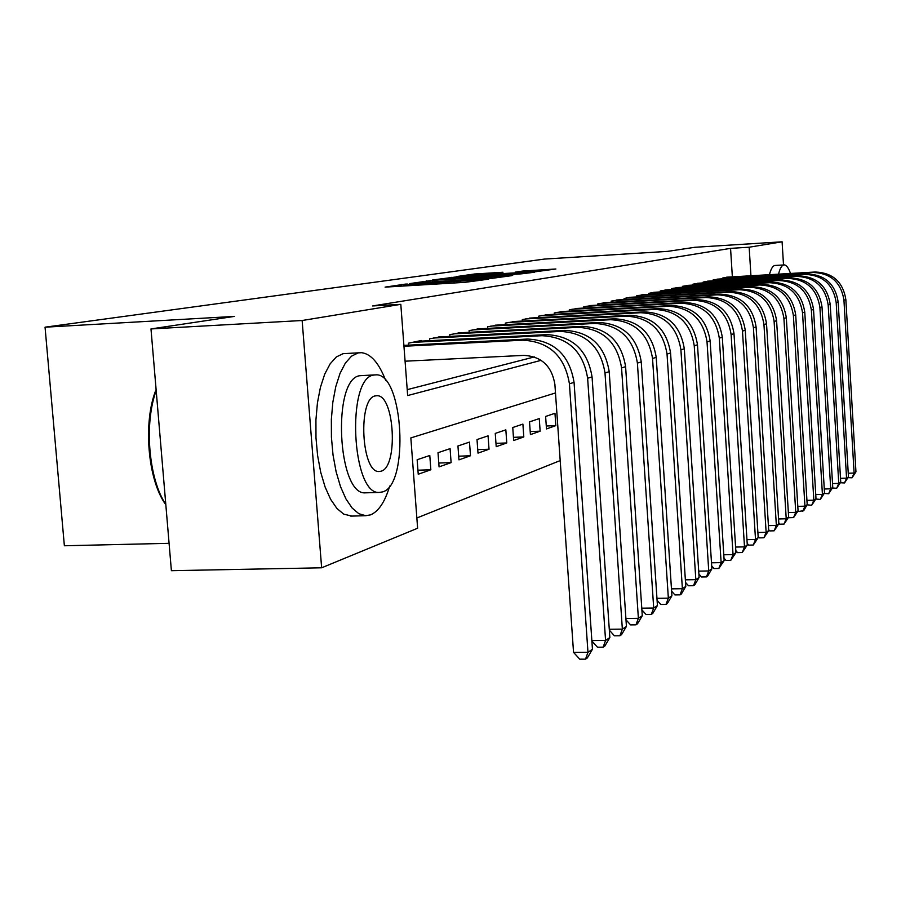 <?xml version="1.0" encoding="UTF-8"?>
<svg xmlns="http://www.w3.org/2000/svg" width="901" height="901" viewBox="0 0 901 901"><rect width="100%" height="100%" fill="white"/><g stroke="black" fill="none" stroke-linecap="round" stroke-linejoin="round"><path stroke-width="1.35" d="M405.394 284.108L385.076 287.126L465.062 282.328L488.556 279.186L413.232 284.401L403.817 284.637L407.432 284.052L405.394 284.108M502.961 272.26L474.59 273.983L456.706 276.551L533.955 271.944L555.883 268.994L522.614 271.055L515.293 272.147L538.584 271.066L523.121 272.429L466.628 275.627L502.961 272.26M555.478 392.949L410.845 437.909L417.625 528.234L321.634 567.799L171.393 570.693L150.985 328.933L234.294 316.42L45.05 327.187L544.452 259.071L667.664 251.368L694.84 247.291L782.102 241.806L783.51 264.95M150.985 328.933L302.139 320.508L400.81 304.335L407.657 395.55L541.141 360.321M732.355 276.855L730.565 248.372L372.563 305.946L400.81 304.335M730.565 248.372L749.159 247.212L782.102 241.806M432.379 280.357L409.459 283.635L487.632 278.927L511.892 275.65L432.379 280.357L432.446 281.326M432.626 279.974L456.863 276.855L534.496 272.237L521.375 273.848L484.873 276.19L479.512 276.99L482.474 276.911L512.737 275.267L432.626 280.065M555.827 425.632L554.971 413.3L545.612 416.453L546.49 428.932L555.827 425.632L546.288 426.004M540.138 431.174L539.26 418.593L529.518 421.871L530.419 434.609L540.138 431.174L530.205 431.556M523.808 436.94L522.895 424.101L512.748 427.524L513.671 440.521L523.808 436.94L513.446 437.334M506.779 442.954L505.844 429.856L495.257 433.415L496.214 446.682L506.779 442.954L495.978 443.348M489.029 449.227L488.06 435.847L477.012 439.564L478.003 453.124L489.029 449.227L477.744 449.633M470.491 455.771L469.489 442.098L457.945 445.984L458.969 459.848L470.491 455.771L458.699 456.188M451.108 462.618L450.083 448.642L438.01 452.707L439.069 466.876L451.108 462.618L438.776 463.035M430.847 469.77L429.788 455.478L417.152 459.735L418.233 474.23L430.847 469.77L417.929 470.198M421.263 341.107L421.229 340.533L408.412 343.191L408.558 345.151M441.839 336.816L429.563 338.799L429.709 340.668M461.503 332.706L449.779 334.609L449.903 336.388M480.323 328.775L469.094 330.599L469.218 332.3M498.343 325.013L487.587 326.77L487.7 328.392M515.609 321.42L505.303 323.087L505.416 324.642M532.176 317.963L522.287 319.573L522.389 321.049M548.09 314.64L538.595 316.183L538.685 317.603M563.373 311.453L554.25 312.94L554.34 314.303M578.082 308.39L569.297 309.82L569.387 311.127M592.227 305.439L583.78 306.813L583.859 308.063M605.855 302.59L597.712 303.919L597.802 305.124M618.987 299.853L611.148 301.137L611.227 302.297M631.657 297.217L624.089 298.456L624.168 299.56M643.888 294.672L636.579 295.866L636.647 296.936M655.691 292.206L648.63 293.366L648.709 294.39M667.1 289.829L660.275 290.944L660.343 291.947M678.126 287.532L671.527 288.613L671.594 289.57M688.792 285.313L682.417 286.349L682.474 287.284M699.12 283.162L692.948 284.164L693.004 285.065M709.11 281.078L703.14 282.058L703.185 282.925M718.795 279.062L713.006 280.008L713.063 280.842M407.218 389.649L534.372 356.92M722.625 278.837L722.579 278.026L728.188 277.103M416.859 517.996L560.185 460.591M45.05 327.187L64.365 545.769L169.084 543.326M321.634 567.799L302.139 320.508M750.938 275.774L749.159 247.212M414.742 283.027L492.284 278.026L414.742 283.027M458.913 277.632L442.83 279.062L450.534 278.837L479.253 276.494L458.913 277.632M405.078 361.2L523.841 355.388C541.478 356.368 551.817 366.054 554.892 384.445L573.543 652.38L587.97 652.279L569.421 383.803C564.803 356.143 549.261 341.614 522.771 340.184L403.963 346.266M592.453 649.272L587.328 657.933L585.526 659.16L587.97 652.279L592.453 649.272L574.061 382.384C569.477 354.904 554.014 340.454 527.671 339.046L403.896 345.387M585.526 659.16L579.771 659.194L573.543 652.38M165.829 504.74C147.753 480.391 142.763 422.13 156.098 389.525M156.188 390.617C143.946 423.571 148.699 479.163 165.795 504.38M385.662 380.402C378.916 362.979 370.818 353.733 361.369 352.674L358.125 352.922L351.491 356.188L345.353 363.092L340.026 373.386L335.78 386.63L332.841 402.206L331.354 419.359L331.422 437.267L333.032 455.016L336.107 471.73L340.488 486.596L345.928 498.895L352.167 508.063L358.88 513.739L365.761 515.71L370.57 514.854C378.611 511.441 384.986 501.846 389.694 486.067M358.756 352.809L343.09 353.676L336.355 356.942L330.138 363.846L324.732 374.118L320.429 387.329L317.434 402.871L315.924 420.001L315.981 437.863L317.603 455.568L320.711 472.248L325.126 487.069L330.633 499.334L336.951 508.491L343.754 514.144L351.784 516.082M366.448 492.813L365.536 492.836C337.526 495.865 331.827 378.589 359.882 375.706L374.523 374.906M373.769 375.053C346.063 377.924 351.75 495.437 379.422 492.419L382.688 491.878C409.448 484.873 403.378 373.746 376.235 374.827L373.769 375.053M381.112 471.189C398.456 467.123 394.582 394.796 377.035 395.719L375.357 395.899C357.618 398.231 361.335 473.216 379.096 471.493L381.112 471.189M790.515 273.465C788.555 268.025 786.517 265.164 784.399 264.894L783.757 264.939C781.696 265.423 779.951 268.498 778.532 274.163M783.757 264.939L774.759 265.48C772.664 265.964 770.896 269.039 769.443 274.692M591.856 640.543L605.573 640.431L587.632 378.251C583.15 351.255 567.934 337.075 542.019 335.701L412.185 342.403M609.842 637.559L604.853 646.006L603.141 647.177L605.573 640.431L609.842 637.559L592.058 376.9C587.587 350.072 572.473 335.972 546.682 334.62L417.523 341.299M603.141 647.177L597.498 647.222L591.889 641.028M609.279 629.258L622.354 629.135L604.999 372.958C600.629 346.592 585.751 332.751 560.366 331.422L433.167 338.055M626.432 626.386L621.577 634.631L619.933 635.746L622.354 629.135L626.432 626.386L609.211 371.674C604.864 345.466 590.065 331.703 564.826 330.385L438.269 336.997M619.933 635.746L614.414 635.802L609.335 630.171M625.891 618.48L638.381 618.334L621.566 367.912C617.309 342.143 602.746 328.628 577.879 327.345L453.214 333.899M642.278 615.721L637.536 623.774L635.971 624.832L638.381 618.334L642.278 615.721L625.598 366.684C621.363 341.062 606.869 327.626 582.136 326.353L458.091 332.886M635.971 624.832L630.565 624.889L625.981 619.775M641.771 608.175L653.698 608.029L637.401 363.092C633.245 337.898 618.987 324.687 594.626 323.448L472.394 329.924M657.426 605.517L652.808 613.39L651.31 614.403L653.698 608.029L657.426 605.517L641.253 361.92C637.12 336.861 622.929 323.718 598.692 322.49L477.057 328.955M651.31 614.403L646.006 614.459L641.884 609.831M656.942 598.32L668.351 598.151L652.538 358.485C648.483 333.832 634.518 320.914 610.63 319.709L490.741 326.117M671.921 595.752L667.404 603.445L665.974 604.425L668.351 598.151L671.921 595.752L656.221 357.359C652.189 332.841 638.291 319.99 614.527 318.808L495.212 325.182M665.974 604.425L660.782 604.492L657.077 600.303M671.459 588.871L682.384 588.702L667.033 354.07C663.08 329.946 649.384 317.298 625.958 316.138L508.322 322.468M685.796 586.405L681.404 593.928L680.03 594.863L682.384 588.702L685.796 586.405L670.569 352.989C666.627 329 653 316.42 629.686 315.271L512.613 321.578M680.03 594.863L674.928 594.93L671.617 591.169M685.368 579.827L695.831 579.647L680.919 349.836C677.056 326.218 663.632 313.841 640.656 312.715L525.193 318.965M699.108 577.44L694.817 584.805L693.5 585.695L695.831 579.647L699.108 577.44L684.309 348.811C680.458 325.306 667.1 312.996 644.226 311.881L529.292 318.109M693.5 585.695L688.499 585.774L685.537 582.406M698.703 571.133L708.738 570.952L694.243 345.781C690.459 322.637 677.293 310.53 654.745 309.426L541.377 315.609M711.88 568.835L707.679 576.043L706.418 576.899L708.738 570.952L711.88 568.835L697.487 344.79C693.725 321.77 680.627 309.719 658.18 308.626L545.319 314.787M706.418 576.899L701.507 576.989L698.883 573.982M711.497 562.798L721.127 562.618L707.026 341.884C703.332 319.213 690.403 307.342 668.272 306.284L556.919 312.388M724.156 560.58L718.829 568.463L721.127 562.618L724.156 560.58L710.146 340.938C706.463 318.38 693.601 306.565 671.572 305.507L560.715 311.6M718.829 568.463L714.009 568.542L711.7 565.884M723.785 554.779L733.042 554.599L719.313 338.145C715.687 315.913 703.005 304.279 681.269 303.254L571.876 309.28M735.948 552.64L730.756 560.343L733.042 554.599L735.948 552.64L722.309 337.233C718.705 315.113 706.08 303.536 684.433 302.511L575.525 308.525M730.756 560.343L726.026 560.433L723.999 558.091M735.588 547.065L744.496 546.884L731.116 334.553C727.569 312.748 715.124 301.339 693.759 300.337L586.258 306.295M747.289 545.004L742.221 552.538L744.496 546.884L747.289 545.004L734 333.674C730.474 311.971 718.074 300.63 696.811 299.628L589.761 305.574M742.221 552.538L737.57 552.628L735.813 550.579M746.952 539.654L755.511 539.462L742.48 331.095C739.011 309.696 726.78 298.513 705.787 297.533L600.1 303.423M758.203 537.649L753.27 545.026L755.511 539.462L758.203 537.649L745.251 330.25C741.793 308.953 729.619 297.826 708.727 296.846L603.49 302.725M753.27 545.026L748.697 545.128L747.177 543.359M757.887 532.502L766.132 532.311L753.416 327.761C750.015 306.768 737.998 295.787 717.365 294.83L613.446 300.664M768.722 530.565L763.902 537.784L766.132 532.311L768.722 530.565L756.085 326.939C752.707 306.047 740.746 295.123 720.203 294.176L616.701 299.988M763.902 537.784L759.408 537.886L758.124 536.388M768.418 525.61L776.358 525.418L763.958 324.551C760.624 303.93 748.81 293.163 728.526 292.239L626.308 297.994M778.858 523.74L774.15 530.813L776.358 525.418L778.858 523.74L766.526 323.763C763.215 303.243 751.457 292.521 731.252 291.597L629.45 297.341M774.15 530.813L769.736 530.914L768.666 529.664M778.565 518.965L786.224 518.773L774.117 321.454C770.851 301.204 759.239 290.629 739.293 289.728L638.719 295.415M788.634 517.151L784.039 524.089L786.224 518.773L788.634 517.151L776.594 320.7C773.351 300.54 761.784 290.009 741.917 289.108L641.76 294.785M784.039 524.089L779.692 524.191L778.824 523.166M788.352 512.556L795.752 512.365L783.915 318.47C780.716 298.58 769.296 288.185 749.677 287.306L650.702 292.926M797.802 506.362L804.942 506.171L807.195 504.661L803.703 510.709L798.59 511.43L798.061 510.811L793.578 517.591L795.752 512.365L798.072 510.799L786.314 317.738C783.127 297.938 771.763 287.588 752.211 286.709L653.63 292.318M793.578 517.591L789.299 517.703L788.623 516.892M802.791 511.329L804.942 506.171L793.387 315.587C790.245 296.035 779.016 285.831 759.701 284.975L662.28 290.527M807.195 504.661L795.696 314.877C792.576 295.415 781.392 285.257 762.156 284.401L665.107 289.942M806.936 500.382L813.828 500.19L802.532 312.805C799.446 293.58 788.398 283.556 769.386 282.711L673.464 288.207M816.002 498.726L811.7 505.27L813.828 500.19L816.002 498.726L804.762 312.118C801.699 292.983 790.684 282.993 771.752 282.159L676.2 287.644M811.7 505.27L807.093 504.83M815.754 494.593L822.422 494.412L811.362 310.113C808.332 291.214 797.464 281.349 778.746 280.526L684.287 285.966M824.516 492.993L820.304 499.413L822.422 494.412L824.516 492.993L813.524 309.448C810.517 290.629 799.683 280.819 781.043 279.997L686.934 285.414M820.304 499.413L815.822 499.041M824.28 488.995L830.722 488.815L819.91 307.5C816.937 288.917 806.237 279.22 787.801 278.42L694.75 283.792M832.761 487.441L828.638 493.748L830.722 488.815L832.761 487.441L822.005 306.869C819.043 288.354 808.377 278.702 790.019 277.902L697.318 283.263M828.638 493.748L824.269 493.433M832.535 483.578L838.763 483.398L828.177 304.988C825.26 286.698 814.718 277.159 796.563 276.382L704.886 281.698M840.734 482.069L836.691 488.263L838.763 483.398L840.734 482.069L830.204 304.369C827.298 286.158 816.802 276.663 798.714 275.875L707.364 281.18M836.691 488.263L832.434 488.004M840.52 478.33L846.557 478.149L836.184 302.545C833.312 284.547 822.94 275.165 805.055 274.4L714.707 279.659M848.46 476.866L844.507 482.947L846.557 478.149L848.46 476.866L838.155 301.948C835.295 284.029 824.944 274.681 807.127 273.915L717.106 279.152M844.507 482.947L840.351 482.745M848.246 473.25L854.103 473.07L843.944 300.179C841.117 282.475 830.891 273.24 813.276 272.485L724.213 277.677M855.95 471.82L852.064 477.8L854.103 473.07L855.95 471.82L845.848 299.605C843.032 281.957 832.851 272.766 815.281 272.012L726.555 277.193M852.064 477.8L848.01 477.654M401.305 286.146L401.182 284.457M441.58 283.736L441.445 282.047M413.311 285.437L413.232 284.401M419.855 285.043L419.776 284.006M439.271 283.883L439.159 282.373M454.115 282.993L454.036 281.945M460.738 282.587L460.67 281.551M480.042 280.481L479.996 279.918M426.612 281.754L426.545 280.842M451.288 278.161L451.221 277.317M456.931 277.756L456.863 276.855M479.05 277.305L478.994 276.539M522.659 271.798L522.614 271.055M528.121 271.46L528.054 270.604M474.647 274.782L474.59 273.983M480.12 274.388L480.053 273.532M522.771 340.184L527.671 339.046M569.421 383.803L574.061 382.384M542.019 335.701L546.682 334.62M587.632 378.251L592.058 376.9M560.366 331.422L564.826 330.385M604.999 372.958L609.211 371.674M577.879 327.345L582.136 326.353M621.566 367.912L625.598 366.684M594.626 323.448L598.692 322.49M637.401 363.092L641.253 361.92M610.63 319.709L614.527 318.808M652.538 358.485L656.221 357.359M625.958 316.138L629.686 315.271M667.033 354.07L670.569 352.989M640.656 312.715L644.226 311.881M680.919 349.836L684.309 348.811M654.745 309.426L658.18 308.626M694.243 345.781L697.487 344.79M668.272 306.284L671.572 305.507M707.026 341.884L710.146 340.938M681.269 303.254L684.433 302.511M719.313 338.145L722.309 337.233M693.759 300.337L696.811 299.628M731.116 334.553L734 333.674M705.787 297.533L708.727 296.846M742.48 331.095L745.251 330.25M717.365 294.83L720.203 294.176M753.416 327.761L756.085 326.939M728.526 292.239L731.252 291.597M763.958 324.551L766.526 323.763M739.293 289.728L741.917 289.108M774.117 321.454L776.594 320.7M749.677 287.306L752.211 286.709M783.915 318.47L786.314 317.738M759.701 284.975L762.156 284.401M793.387 315.587L795.696 314.877M769.386 282.711L771.752 282.159M802.532 312.805L804.762 312.118M778.746 280.526L781.043 279.997M811.362 310.113L813.524 309.448M787.801 278.42L790.019 277.902M819.91 307.5L822.005 306.869M796.563 276.382L798.714 275.875M828.177 304.988L830.204 304.369M805.055 274.4L807.127 273.915M836.184 302.545L838.155 301.948M813.276 272.485L815.281 272.012M843.944 300.179L845.848 299.605M403.918 286L403.817 284.705M444.43 283.567L444.339 282.261M479.309 277.283L479.253 276.494M365.761 515.71L350.726 516.115M365.536 492.836L379.422 492.419M376.032 395.764L377.035 395.719"/></g></svg>
